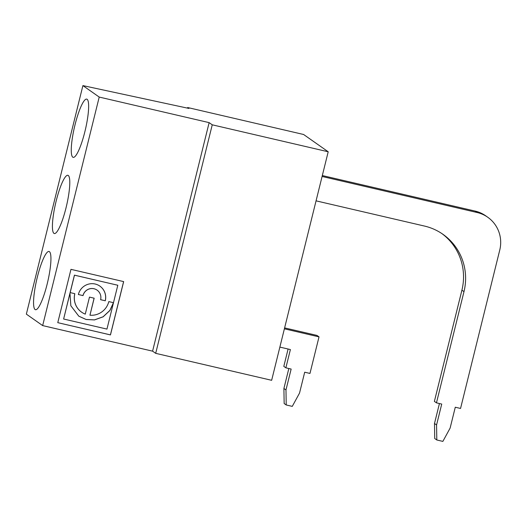 <?xml version="1.0" encoding="UTF-8"?>
<svg xmlns="http://www.w3.org/2000/svg" width="527" height="527" viewBox="0 0 527 527"><rect width="100%" height="100%" fill="white"/><g stroke="black" fill="none" stroke-linecap="round" stroke-linejoin="round"><path stroke-width="0.79" d="M70.025 293.17L63.629 319.013L69.972 293.137L70.835 305.765L78.8 316.18L86.125 319.507L94.524 319.922L103.167 316.799L109.926 310.462L113.483 302.689L108.799 301.602A17.747 17.384 -54.9 0 1 89.952 315.212L94.162 298.196L89.478 297.109L85.269 314.125A17.747 17.384 -54.9 0 1 81.619 312.175A17.747 17.384 -54.9 0 1 74.841 293.704L70.111 292.577L74.426 275.14L117.804 285.252L74.478 275.18L70.163 292.617M78.773 316.16L86.072 319.467L94.465 319.882L103.108 316.767L109.86 310.443L113.424 302.676M436.811 439.986L434.742 438.53L434.492 423.491L436.567 424.946L436.811 439.986L442.858 441.395L450.117 428.095L455.282 407.226L460.552 408.451L499.767 250.009A31.475 30.829 125.1 0 0 487.745 217.249A31.475 30.829 125.1 0 0 477.185 212.533L475.117 211.077L322.32 175.55M436.567 424.946L441.731 404.077L436.461 402.845L463.984 291.635A55.085 53.958 -54.9 0 0 442.95 234.311A55.085 53.958 -54.9 0 0 424.472 226.057L316.055 200.846M322.089 176.466L477.185 212.533M463.984 291.635L461.909 290.179A55.085 53.958 125.1 0 0 441.903 233.593M475.117 211.077A31.475 30.829 -54.9 0 1 485.677 215.793L487.745 217.249M439.432 403.537L434.492 423.491M461.909 290.179L434.386 401.396L436.461 402.845M284.389 328.822L319.019 336.872L309.968 373.432L304.698 372.207L299.534 393.083L292.274 406.376L286.227 404.973L284.152 403.517L283.908 388.471L285.977 389.927L291.148 369.058L285.871 367.833L290.397 349.553L279.863 347.102M319.019 336.872L316.944 335.416L284.613 327.899M285.871 367.833L283.803 366.377L288.098 349.019M285.977 389.927L286.227 404.973M288.842 368.525L283.908 388.471M152.586 351.16L155.696 353.34L212.249 124.813L328.202 151.776L303.605 134.49L187.652 107.528L188.949 108.437L82.904 85.605L99.214 97.067L42.661 325.594L152.586 351.16L209.14 122.633L99.214 97.067M212.249 124.813L209.14 122.633M155.696 353.34L271.649 380.303L328.202 151.776M44.867 292.327A29.901 5.593 -76.9 0 0 49.024 251.471A29.901 5.593 -76.9 0 0 37.331 277.136A29.901 5.593 -76.9 0 0 35.474 309.718A29.901 5.593 -76.9 0 0 44.867 292.327M57.772 322.662L110.466 334.915L123.661 281.602L70.967 269.35L57.772 322.662L110.42 334.882L123.608 281.589M42.661 325.594L26.35 314.132L82.904 85.605M66.02 207.875A29.901 5.593 -76.9 0 0 67.871 175.293A29.901 5.593 -76.9 0 0 55.658 203.152A29.901 5.593 -76.9 0 0 54.327 233.54A29.901 5.593 -76.9 0 0 66.02 207.875M84.873 131.697A29.901 5.593 -76.9 0 0 86.724 99.116A29.901 5.593 -76.9 0 0 74.505 126.974A29.901 5.593 -76.9 0 0 73.181 157.369A29.901 5.593 -76.9 0 0 84.873 131.697M187.507 108.127L187.652 107.528M63.629 319.013L106.955 329.092L117.804 285.252M100.604 299.698A9.176 8.992 125.1 0 0 97.1 290.14A9.176 8.992 125.1 0 0 83.035 295.607L78.352 294.521A14.077 13.788 -54.9 0 1 99.913 286.135A14.077 13.788 -54.9 0 1 105.288 300.785L100.604 299.698M89.952 315.212L94.102 298.183M81.593 312.155A17.747 17.384 -54.9 0 1 81.566 312.136A17.747 17.384 -54.9 0 1 74.781 293.691M83.035 295.607L78.358 294.501M105.288 300.785L100.611 299.672M99.886 286.121A14.077 13.788 -54.9 0 1 105.235 300.746M97.073 290.127A9.176 8.992 125.1 0 0 82.983 295.575"/></g></svg>
